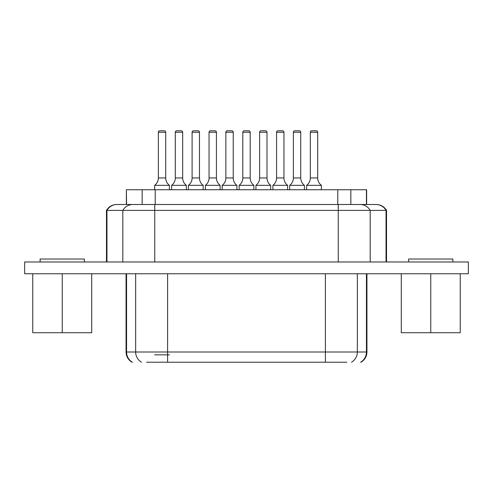 <?xml version="1.0" encoding="UTF-8"?>
<svg xmlns="http://www.w3.org/2000/svg" width="493" height="493" viewBox="0 0 493 493"><rect width="100%" height="100%" fill="white"/><g stroke="black" fill="none" stroke-linecap="round" stroke-linejoin="round"><path stroke-width="0.74" d="M346.825 362.213L146.563 362.213M154.666 362.213L169.407 362.213L154.666 362.213M468.35 273.769L24.65 273.769L24.65 261.98L468.35 261.98L468.35 273.769M154.666 354.843L169.407 354.843M32.76 273.769L32.76 332.732L91.723 332.732L91.723 273.769M62.241 332.732L62.241 273.769M401.277 273.769L401.277 332.732L460.24 332.732L460.24 273.769M430.759 332.732L430.759 273.769M452.87 261.98L452.87 259.028L408.648 259.028L408.648 261.98M84.352 261.98L84.352 259.028L40.13 259.028L40.13 261.98M106.463 261.98L106.463 210.388L386.537 210.388C384.183 206.604 380.781 204.638 376.325 204.49L116.675 204.49L126.362 204.49L126.362 189.75L126.565 204.49M350.702 204.49L366.299 204.49M142.409 204.49L350.591 204.49M122.812 261.98L122.812 210.388A11.795 11.616 -90 0 1 132.87 204.49L142.298 204.49M155.221 204.49L155.221 189.75L366.638 189.75L366.638 204.49M155.221 189.75L126.565 189.75M304.434 189.75L304.434 185.325L289.693 185.325L289.693 189.75M270.675 189.75L270.675 185.325L255.935 185.325L255.935 189.75M236.917 189.75L236.917 185.325L222.177 185.325L222.177 189.75M203.159 189.75L203.159 185.325L188.418 185.325L188.418 189.75M169.407 189.75L169.407 185.325L154.666 185.325L154.666 189.75M316.223 130.787L311.804 130.787L316.223 130.787A1.473 1.473 -135 0 1 317.695 132.26L317.695 177.955A9.213 9.213 0 0 0 321.381 185.325L321.381 189.75L321.381 185.325L306.64 185.325L306.64 189.75M278.046 130.787L282.471 130.787L278.046 130.787A1.473 1.473 -45 0 0 276.573 132.26L283.943 132.26A1.473 1.473 -135 0 0 282.471 130.787A1.473 1.473 -135 0 1 283.943 132.26L283.943 177.955A9.213 9.213 0 0 0 287.629 185.325L287.629 189.75L287.629 185.325L272.888 185.325L272.888 189.75M253.87 189.75L253.87 185.325L239.13 185.325L239.13 189.75M220.112 189.75L220.112 185.325L205.371 185.325L205.371 189.75M186.36 189.75L186.36 185.325L171.619 185.325L171.619 189.75M304.434 185.325A9.213 9.213 0 0 1 300.748 177.955L300.748 132.26A1.473 1.473 -135 0 0 299.269 130.787L294.851 130.787A1.473 1.473 -45 0 0 293.378 132.26L293.378 177.955A9.213 9.213 0 0 1 289.693 185.325M270.675 185.325A9.213 9.213 0 0 1 266.99 177.955L266.99 132.26A1.473 1.473 -135 0 0 265.517 130.787L261.093 130.787A1.473 1.473 -45 0 0 259.62 132.26L259.62 177.955A9.213 9.213 0 0 1 255.935 185.325M236.917 185.325A9.213 9.213 0 0 1 233.232 177.955L233.232 132.26A1.473 1.473 -135 0 0 231.759 130.787L227.335 130.787A1.473 1.473 -45 0 0 225.862 132.26L225.862 177.955A9.213 9.213 0 0 1 222.177 185.325M203.159 185.325A9.213 9.213 0 0 1 199.474 177.955L199.474 132.26A1.473 1.473 -135 0 0 198.001 130.787L193.583 130.787A1.473 1.473 -45 0 0 192.104 132.26L192.104 177.955A9.213 9.213 0 0 1 188.418 185.325M169.407 185.325A9.213 9.213 0 0 1 165.722 177.955L165.722 132.26A1.473 1.473 -135 0 0 164.243 130.787L159.824 130.787A1.473 1.473 -45 0 0 158.352 132.26L158.352 177.955A9.213 9.213 0 0 1 154.666 185.325M311.804 130.787A1.473 1.473 -45 0 0 310.325 132.26L310.325 177.955A9.213 9.213 0 0 1 306.64 185.325M276.573 132.26L276.573 177.955A9.213 9.213 0 0 1 272.888 185.325M253.87 185.325A9.213 9.213 0 0 1 250.185 177.955L250.185 132.26A1.473 1.473 -135 0 0 248.712 130.787L244.288 130.787A1.473 1.473 -45 0 0 242.815 132.26L242.815 177.955A9.213 9.213 0 0 1 239.13 185.325M220.112 185.325A9.213 9.213 0 0 1 216.427 177.955L216.427 132.26A1.473 1.473 -135 0 0 214.954 130.787L210.529 130.787A1.473 1.473 -45 0 0 209.057 132.26L209.057 177.955A9.213 9.213 0 0 1 205.371 185.325M186.36 185.325A9.213 9.213 0 0 1 182.675 177.955L182.675 132.26A1.473 1.473 -135 0 0 181.196 130.787L176.777 130.787A1.473 1.473 -45 0 0 175.305 132.26L175.305 177.955A9.213 9.213 0 0 1 171.619 185.325M261.093 130.787L265.517 130.787M227.335 130.787L231.759 130.787M193.583 130.787L198.001 130.787M159.824 130.787L164.243 130.787M244.288 130.787L248.712 130.787L244.288 130.787M210.529 130.787L214.954 130.787L210.529 130.787M181.196 130.787L176.777 130.787L181.196 130.787M141.466 362.213A11.795 11.616 -90 0 1 135.655 352.002L126.559 352.002A11.795 11.616 90 0 0 132.364 362.213M126.559 273.769L126.559 352.002L126.066 352.002C126.214 356.457 128.18 359.859 131.964 362.213M142.939 352.002L156.509 352.002M167.595 362.213L167.595 352.002L135.655 352.002L135.655 273.769M325.405 362.213L325.405 352.002L167.595 352.002L167.595 273.769M334.5 352.002L350.061 352.002M366.934 273.769L366.934 352.002L366.441 352.002A11.795 11.616 90 0 1 360.636 362.213M351.534 362.213A11.795 11.616 -90 0 0 357.345 352.002L325.405 352.002L325.405 273.769M366.441 273.769L366.441 352.002L357.345 352.002L357.345 273.769M106.956 261.98L106.956 210.388A11.795 11.616 90 0 1 117.014 204.49M375.986 204.49A11.795 11.616 90 0 1 386.044 210.388L386.044 261.98M360.13 204.49A11.795 11.616 90 0 1 370.188 210.388L370.188 261.98M338.253 204.49L338.253 261.98M154.747 204.49L154.747 261.98M366.435 189.75L366.435 204.49M337.779 189.75L337.779 204.49M350.843 189.75L350.843 204.49M142.157 189.75L142.157 204.49M300.748 177.955L293.378 177.955M266.99 177.955L259.62 177.955M233.232 177.955L225.862 177.955M199.474 177.955L192.104 177.955M165.722 177.955L158.352 177.955M317.695 177.955L310.325 177.955M283.943 177.955L276.573 177.955M250.185 177.955L242.815 177.955M216.427 177.955L209.057 177.955M182.675 177.955L175.305 177.955M300.748 132.26L293.378 132.26M266.99 132.26L259.62 132.26M233.232 132.26L225.862 132.26M199.474 132.26L192.104 132.26M165.722 132.26L158.352 132.26M317.695 132.26L310.325 132.26M250.185 132.26L242.815 132.26M216.427 132.26L209.057 132.26M182.675 132.26L175.305 132.26M126.066 273.769L126.066 352.002M366.934 352.002C366.786 356.457 364.82 359.859 361.036 362.213M386.537 261.98L386.537 210.388M106.463 210.388C108.817 206.604 112.219 204.638 116.675 204.49"/></g></svg>
